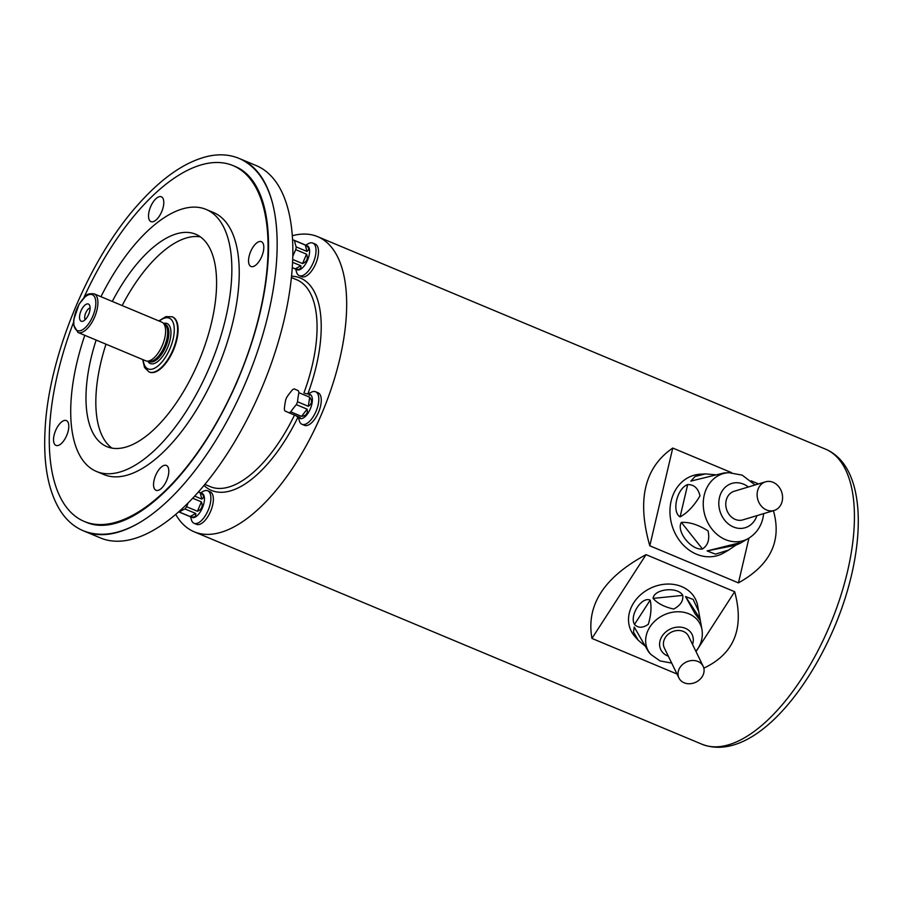 <?xml version="1.0" encoding="UTF-8"?>
<svg xmlns="http://www.w3.org/2000/svg" width="903" height="903" viewBox="0 0 903 903"><rect width="100%" height="100%" fill="white"/><g stroke="black" fill="none" stroke-linecap="round" stroke-linejoin="round"><path stroke-width="1.35" d="M292.606 240.288A88.9 38.885 8.5 0 1 293.238 239.984A13.003 5.858 112.7 0 1 293.859 240.164L307.234 245.763A13.003 5.858 112.7 0 1 307.291 245.785A13.003 5.858 112.7 0 1 307.596 260.087A13.003 5.858 112.7 0 1 297.189 269.749L292.279 267.694M293.859 240.164A13.003 5.858 112.7 0 1 293.915 240.187A13.003 5.858 112.7 0 1 294.525 240.559A88.9 40.466 37.7 0 0 296.161 246.903L306.952 251.418L305.316 245.074L294.525 240.559M305.316 245.074C309.086 247.332 309.627 249.442 306.952 251.418M296.161 246.903A13.003 5.858 112.7 0 1 295.755 249.657A88.9 79.351 114.2 0 0 292.809 256.339M306.546 254.172C308.262 258.608 306.93 261.746 302.55 263.586L306.546 254.172L295.755 249.657M292.707 259.466L302.55 263.586M300.857 265.775C301.331 269.004 299.446 270.031 295.225 268.846L300.857 265.775L292.583 262.31M292.279 267.615L295.225 268.846M198.457 491.921L202.091 493.444A13.003 5.858 112.7 0 1 202.159 493.467A13.003 5.858 112.7 0 1 202.453 507.768A13.003 5.858 112.7 0 1 192.057 517.442L178.681 511.843A13.003 5.858 112.7 0 0 179.291 512.012L190.082 516.527L195.725 513.457L184.934 508.942A88.9 38.885 -171.5 0 0 179.291 512.012M200.173 492.756C203.943 495.013 204.496 497.124 201.821 499.099L200.173 492.756L198.378 492.011M194.676 496.108L201.821 499.099M201.403 501.865C203.13 506.29 201.798 509.427 197.418 511.267L201.403 501.865L192.7 498.219M188.095 502.971A88.9 79.351 114.2 0 0 186.628 506.752L197.418 511.267M186.628 506.752A13.003 5.858 112.7 0 1 184.934 508.942M195.725 513.457C196.188 516.685 194.314 517.712 190.082 516.527M304.977 393.392L310.011 394.43A13.003 5.858 112.7 0 1 310.079 394.453A13.003 5.858 112.7 0 1 310.372 408.754A13.003 5.858 112.7 0 1 299.977 418.428L299.141 418.078L300.315 418.089L300.112 417.434L289.05 412.784A88.9 0.914 -157 0 1 284.84 410.899A13.003 5.858 112.7 0 1 284.343 408.969A88.9 69.17 -118.6 0 1 285.698 399.882A13.003 5.858 112.7 0 1 286.917 397.015A88.9 68.267 -14.5 0 1 292.47 389.814A13.003 5.858 112.7 0 1 294.186 388.877A88.9 0.914 23 0 0 298.396 390.762L294.186 388.877M309.187 394.08L310.101 395.006L309.187 395.277M298.396 390.762A13.003 5.858 112.7 0 1 298.893 392.692A88.9 69.17 61.4 0 0 297.538 401.779L308.329 406.294L309.684 397.207L298.893 392.692M309.684 397.207C312.461 400.898 312.009 403.934 308.329 406.294M297.538 401.779A13.003 5.858 112.7 0 1 296.963 403.235A13.003 5.858 112.7 0 1 296.319 404.646A88.9 68.267 165.5 0 0 290.766 411.847L301.557 416.362L307.11 409.161L296.319 404.646M307.11 409.161C307.991 413.416 306.128 415.82 301.557 416.362M290.766 411.847A13.003 5.858 112.7 0 1 289.05 412.784M299.841 417.299C300.451 418.913 299.051 418.281 295.631 415.414M261.43 241.688A13.455 6.061 112.7 0 1 261.746 256.486A13.455 6.061 112.7 0 1 250.989 266.487A13.455 6.061 112.7 0 1 250.582 251.734A13.455 6.061 112.7 0 1 261.373 241.665A13.455 6.061 112.7 0 1 261.43 241.688M161.411 196.82A13.455 6.061 112.7 0 1 161.727 211.618A13.455 6.061 112.7 0 1 150.959 221.619A13.455 6.061 112.7 0 1 150.564 206.866A13.455 6.061 112.7 0 1 161.355 196.798A13.455 6.061 112.7 0 1 161.411 196.82M166.445 465.485A13.455 6.061 112.7 0 1 166.75 480.272A13.455 6.061 112.7 0 1 155.993 490.273A13.455 6.061 112.7 0 1 155.587 475.52A13.455 6.061 112.7 0 1 166.378 465.451A13.455 6.061 112.7 0 1 166.445 465.485M66.416 420.617A13.455 6.061 112.7 0 1 66.732 435.404A13.455 6.061 112.7 0 1 55.975 445.405A13.455 6.061 112.7 0 1 55.568 430.652A13.455 6.061 112.7 0 1 66.359 420.584A13.455 6.061 112.7 0 1 66.416 420.617M239.803 158.725A201.821 90.977 112.7 0 1 240.559 159.03L256.26 165.599A201.821 90.977 112.7 0 1 257.22 166.017A201.821 90.977 112.7 0 1 261.836 387.951A201.821 90.977 112.7 0 1 100.47 537.951L84.769 531.382A201.821 90.977 112.7 0 1 84.024 531.066M240.559 159.03A201.821 90.977 112.7 0 1 241.519 159.436A201.821 90.977 112.7 0 1 272.277 202.238A201.821 90.977 112.7 0 1 137.809 523.638A201.821 90.977 112.7 0 1 84.769 531.382M83.821 297.764A192.847 86.925 112.7 0 1 233.109 165.633L235.57 166.66A192.847 86.925 112.7 0 1 236.484 167.055M233.109 165.633A192.847 86.925 112.7 0 1 234.012 166.028A192.847 86.925 112.7 0 1 238.437 378.109A192.847 86.925 112.7 0 1 84.239 521.437A192.847 86.925 112.7 0 1 73.527 322.371M100.955 296.703A142.019 64.023 112.7 0 1 206.098 209.428L213.48 212.521A142.019 64.023 112.7 0 1 214.158 212.815A142.019 64.023 112.7 0 1 217.409 369A142.019 64.023 112.7 0 1 103.856 474.549L96.463 471.456A142.019 64.023 112.7 0 1 84.792 335.318M112.288 301.444A115.11 51.889 112.7 0 1 195.714 234.249A115.11 51.889 112.7 0 1 196.256 234.487A115.11 51.889 112.7 0 1 198.897 361.076A115.11 51.889 112.7 0 1 106.859 446.635A115.11 51.889 112.7 0 1 96.136 340.059M112.017 448.136A115.11 51.889 112.7 0 1 105.99 344.178M122.142 305.564A115.11 51.889 112.7 0 1 200.398 236.879M206.098 209.428A142.019 64.023 112.7 0 1 206.776 209.722A142.019 64.023 112.7 0 1 210.027 365.907A142.019 64.023 112.7 0 1 96.463 471.456M149.446 372.081A29.901 13.477 -67.3 0 0 149.593 372.149A29.901 13.477 -67.3 0 0 173.568 349.766A29.901 13.477 -67.3 0 0 172.676 316.987A29.901 13.477 -67.3 0 0 172.428 316.885M145.665 360.782L77.963 332.451A20.927 9.436 112.7 0 0 94.736 316.784A20.927 9.436 112.7 0 0 94.115 293.836L161.829 322.168A20.927 9.436 112.7 0 1 162.856 322.777L164.989 324.482A20.182 9.098 112.7 0 1 164.606 346.018A20.182 9.098 112.7 0 1 149.537 361.414L146.828 361.087A20.927 9.436 112.7 0 1 145.665 360.782A20.927 9.436 112.7 0 1 145.564 360.737M90.097 307.912A6.727 3.036 -67.3 0 0 85.706 313.002A6.727 3.036 -67.3 0 0 85.164 319.707M81.168 321.208A9.312 4.199 112.7 0 1 81.53 309.718A9.312 4.199 112.7 0 1 89.374 304.887A9.312 4.199 112.7 0 1 88.686 314.255A9.312 4.199 112.7 0 1 82.5 321.321A9.312 4.199 112.7 0 1 81.168 321.208M162.856 322.777A20.927 9.436 112.7 0 1 162.45 345.115A20.927 9.436 112.7 0 1 146.828 361.087M305.767 245.142L308.205 243.754A17.642 7.946 112.7 0 1 312.833 243.076L315.305 244.103A17.642 7.946 112.7 0 1 315.384 244.149A17.642 7.946 112.7 0 1 315.79 263.541A17.642 7.946 112.7 0 1 301.681 276.657L299.22 275.629A17.642 7.946 112.7 0 1 296.444 271.848L295.732 269.139M200.635 492.835L203.062 491.446A17.642 7.946 112.7 0 1 207.701 490.769L210.162 491.796A17.642 7.946 112.7 0 1 210.252 491.83A17.642 7.946 112.7 0 1 210.647 511.233A17.642 7.946 112.7 0 1 196.549 524.338L194.089 523.311A17.642 7.946 112.7 0 1 191.312 519.53L190.589 516.821M308.454 393.866L310.982 392.433A17.642 7.946 112.7 0 1 315.621 391.755L318.082 392.782A17.642 7.946 112.7 0 1 318.161 392.816A17.642 7.946 112.7 0 1 318.567 412.219A17.642 7.946 112.7 0 1 304.469 425.324L301.997 424.297A17.642 7.946 112.7 0 1 299.232 420.516L298.475 417.694M175.724 514.405A159.955 72.105 -67.3 0 0 194.179 531.788A159.955 72.105 -67.3 0 0 322.089 412.897A159.955 72.105 -67.3 0 0 318.42 236.992A159.955 72.105 -67.3 0 0 317.664 236.665A159.955 72.105 -67.3 0 0 292.324 235.728M731.622 472.675L672.758 448.046L649.799 545.796L738.44 582.886C770.372 565.086 782.021 541.021 773.408 510.692M672.758 448.046C644.437 467.506 636.784 500.081 649.799 545.796M758.543 483.94L751.093 480.825M748.948 538.109L738.44 582.886M703.832 668.152C734.229 653.772 744.512 628.296 734.681 591.725L646.051 554.645L591.95 638.421L677.002 674.01M646.051 554.645C604.017 577.288 585.979 605.213 591.95 638.421M734.681 591.725L696.021 651.594M315.621 391.755A17.642 7.946 112.7 0 1 315.7 391.789A17.642 7.946 112.7 0 1 316.106 411.181A17.642 7.946 112.7 0 1 301.997 424.297M207.701 490.769A17.642 7.946 112.7 0 1 207.78 490.803A17.642 7.946 112.7 0 1 208.187 510.195A17.642 7.946 112.7 0 1 194.089 523.311M312.833 243.076A17.642 7.946 112.7 0 1 312.923 243.11A17.642 7.946 112.7 0 1 313.33 262.513A17.642 7.946 112.7 0 1 299.22 275.629M782.156 501.3A14.945 12.518 73.3 0 0 778.442 486.299A14.945 12.518 73.3 0 0 765.541 481.83A14.945 12.518 73.3 0 0 757.865 499.754A14.945 12.518 73.3 0 0 774.153 510.466A14.945 12.518 73.3 0 0 782.156 501.3M724.093 472.935L690.84 481.096L695.107 476.468L705.446 473.917L700.514 474.177A41.854 35.036 73.3 0 0 672.046 525.557A41.854 35.036 73.3 0 0 724.127 552.715L728.642 550.062L715.447 554.137L707.105 550.92L739.331 542.895L740.2 543.267L735.798 545.175L728.642 550.062M681.359 522.397C689.508 521.934 698.403 524.767 708.042 530.896C709.882 539.283 708.02 545.31 702.466 548.968C691.258 550.57 675.929 531.246 681.359 522.397L702.466 548.968M687.68 484.595C694.057 484.482 698.154 488.241 699.994 495.86C694.08 505.861 687.443 512.881 680.094 516.9C671.46 511.775 676.979 488.286 687.68 484.595L680.094 516.9M705.446 473.917L715.3 474.741M765.541 481.83L734.195 491.255A14.945 12.518 73.3 0 0 726.52 509.179A14.945 12.518 73.3 0 0 742.808 519.891L774.153 510.466M702.128 676.765A13.455 11.163 154.1 0 0 703.144 666.245A13.455 11.163 154.1 0 0 686.167 662.091A13.455 11.163 154.1 0 0 678.943 678.006A13.455 11.163 154.1 0 0 689.915 683.74A13.455 11.163 154.1 0 0 702.128 676.765M698.674 611.331L700.389 620.779L695.005 613.668L685.535 596.556L693.154 599.434L698.674 611.331L697.703 605.879A35.883 29.765 154.1 0 0 650.307 588.304A35.883 29.765 154.1 0 0 634.843 636.423L638.195 640.204L633.5 632.111L634.222 627.043L648.614 651.921L650.792 654.382A29.212 24.234 -25.9 0 1 663.378 615.214A29.212 24.234 -25.9 0 1 701.958 629.515L700.389 620.835M644.55 645.634L638.207 640.204M650.194 600.134C651.706 607.019 651.086 615.078 648.309 624.323C642.767 628.149 638.173 628.183 634.493 624.436C629.177 615.609 641.717 596.194 650.194 600.134L634.493 624.436M682.77 595.393C683.39 600.958 680.377 605.507 673.728 609.051C664.518 607.042 657.632 603.497 653.072 598.396C654.111 588.733 677.848 586.34 682.77 595.393L653.072 598.396M703.144 666.245L688.549 636.22A13.455 11.163 154.1 0 0 671.572 632.066A13.455 11.163 154.1 0 0 664.348 647.982L678.943 678.006M143.171 359.733A27.508 12.394 -67.3 0 0 147.923 368.853A27.508 12.394 -67.3 0 0 173.037 339.393A27.508 12.394 -67.3 0 0 159.323 321.118M163.635 323.398A21.672 9.775 112.7 0 1 168.906 344.066A21.672 9.775 112.7 0 1 150.203 363.491A21.672 9.775 112.7 0 1 147.821 361.211M172.676 316.987L172.18 316.772A29.901 13.477 112.7 0 1 173.071 349.563A29.901 13.477 112.7 0 1 149.097 371.946A29.901 13.477 112.7 0 1 148.961 371.878L144.548 367.532L142.674 359.529M149.559 361.595A20.182 9.098 -67.3 0 0 149.65 361.64A20.182 9.098 -67.3 0 0 165.836 346.526A20.182 9.098 -67.3 0 0 165.226 324.403L164.527 324.109M77.218 330.521A19.437 8.759 -67.3 0 0 95.526 306.794A19.437 8.759 -67.3 0 0 81.676 300.586A19.437 8.759 -67.3 0 0 77.218 330.521M94.115 293.836C89.499 293.452 86.756 294.141 85.887 295.891L79.103 304.097L73.696 319.876L73.64 325.148L77.963 332.451A20.927 9.436 112.7 0 1 77.861 332.406M303.927 392.952A112.119 50.545 -67.3 0 0 297.268 279.998A112.119 50.545 -67.3 0 0 296.737 279.761L291.421 277.537M204.868 484.403L210.185 486.627A112.119 50.545 -67.3 0 0 294.513 415.064M291.556 276.171A115.11 51.889 112.7 0 1 300.902 278.271A115.11 51.889 112.7 0 1 307.9 393.798M297.922 417.242A115.11 51.889 112.7 0 1 203.999 485.464M826.189 449.434A159.955 72.105 -67.3 0 0 825.432 449.107L826.358 449.502C867.58 468.002 866.891 548.313 835.749 623.984C803.659 701.067 747.424 761.771 701.947 744.23A159.955 72.105 -67.3 0 0 829.846 625.35A159.955 72.105 -67.3 0 0 826.189 449.434M740.313 543.2L748.542 538.357A35.003 29.291 -106.7 0 1 704.995 515.647A35.003 29.291 -106.7 0 1 728.8 472.687L724.059 472.935M748.361 486.999A23.139 19.369 73.3 0 0 720.921 493.309A23.139 19.369 73.3 0 0 730.595 525.501A23.139 19.369 73.3 0 0 756.962 515.636M707.105 550.92L735.798 545.175M692.545 644.437A17.383 14.425 154.1 0 0 682.533 627.438A17.383 14.425 154.1 0 0 661.165 637.823A17.383 14.425 154.1 0 0 668.344 656.199M699.543 617.844L685.535 596.556M272.638 203.626C266.701 181.243 255.842 166.31 240.063 158.838C230.57 154.65 220.129 153.736 208.751 156.117C185.995 161.242 162.709 177.101 138.893 203.694C89.295 258.19 48.875 355.127 45.15 428.507C43.073 463.6 48.107 490.961 60.23 510.567C66.269 520.026 73.899 526.731 83.087 530.682C99.759 537.296 118.406 534.711 139.051 522.927M235.57 166.66L236.394 167.021C243.076 169.99 248.867 175.08 253.766 182.304C264.579 198.558 269.466 222.781 268.417 254.985C266.498 295.383 255.842 338.117 236.473 383.199C218.819 423.225 197.757 456.546 173.308 483.161C150.812 507.012 129.84 520.794 110.414 524.485C101.565 526.077 93.652 525.411 86.699 522.465L84.239 521.437M149.593 372.149L148.916 371.855M149.65 361.64L148.95 361.347M172.18 316.772L165.915 316.614L158.826 320.915M194.179 531.788L701.947 744.23M317.664 236.665L825.432 449.107M748.542 538.357C755.98 533.763 760.777 527.025 762.933 518.164L763.701 513.604M728.8 472.687L742.198 475.136L755.089 484.979M650.792 654.382L660.003 660.917L671.685 663.084M695.886 651.323L697.895 648.568C701.687 642.62 703.042 636.276 701.958 629.515"/></g></svg>
